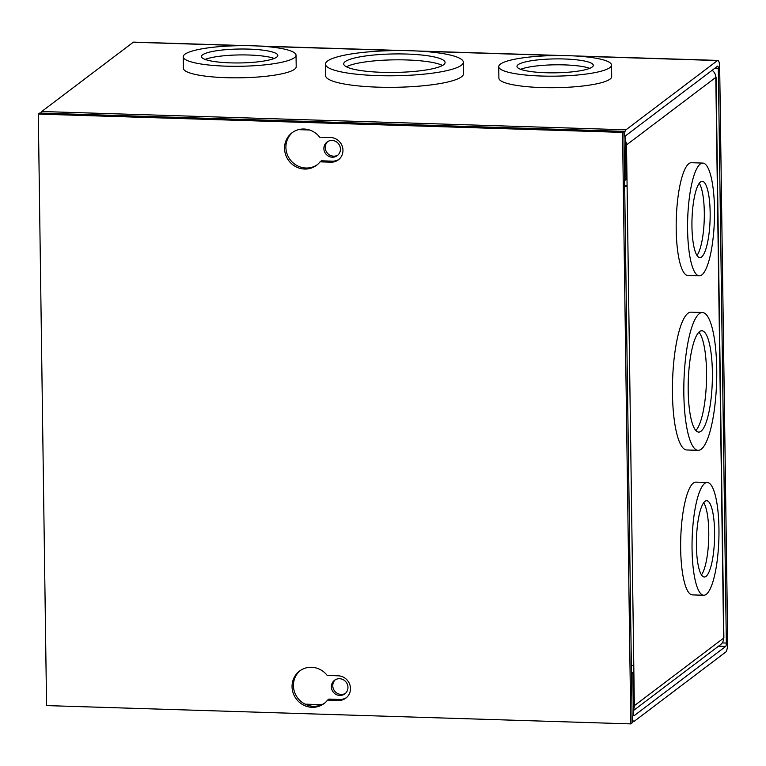 <?xml version="1.0" encoding="UTF-8"?>
<svg xmlns="http://www.w3.org/2000/svg" width="766" height="766" viewBox="0 0 766 766"><rect width="100%" height="100%" fill="white"/><g stroke="black" fill="none" stroke-linecap="round" stroke-linejoin="round"><path stroke-width="1.15" d="M332.272 157.212A8.522 8.129 52.9 0 1 327.015 142.036A8.522 8.129 52.9 0 1 339.951 146.373A8.522 8.129 52.9 0 1 332.272 157.212M337.95 155.077A8.522 8.129 52.9 0 1 327.724 141.557M568.583 55.688A56.406 10.293 179.2 0 1 611.527 65.072A56.406 10.293 179.2 0 1 541.677 76.045A56.406 10.293 179.2 0 1 498.733 66.652A56.406 10.293 179.2 0 1 568.583 55.688M611.527 65.072L611.689 76.61A56.406 10.293 179.2 0 1 541.84 87.573A56.406 10.293 179.2 0 1 498.896 78.18L498.733 66.652M253.096 45.807A56.406 10.293 179.2 0 1 296.04 55.19A56.406 10.293 179.2 0 1 226.19 66.163A56.406 10.293 179.2 0 1 183.237 56.77A56.406 10.293 179.2 0 1 253.096 45.807M296.04 55.19L296.203 66.728A56.406 10.293 179.2 0 1 226.353 77.692A56.406 10.293 179.2 0 1 183.4 68.308L183.237 56.77M410.835 50.748A68.94 12.582 179.2 0 1 463.325 62.218A68.94 12.582 179.2 0 1 377.954 75.623A68.94 12.582 179.2 0 1 325.464 64.143A68.94 12.582 179.2 0 1 410.835 50.748M463.325 62.218L463.487 73.756A68.94 12.582 179.2 0 1 378.117 87.161A68.94 12.582 179.2 0 1 325.627 75.681L325.464 64.143M335.24 679.825A8.522 8.129 -127.1 0 0 345.466 693.335M339.558 678.714A8.522 8.129 -127.1 0 0 331.87 689.553A8.522 8.129 -127.1 0 0 344.815 693.891A8.522 8.129 -127.1 0 0 339.558 678.714M564.226 58.982A38.156 6.961 -0.8 0 0 516.983 66.393A38.156 6.961 -0.8 0 0 546.034 72.751A38.156 6.961 -0.8 0 0 593.286 65.33A38.156 6.961 -0.8 0 0 564.226 58.982M589.705 68.337A38.156 6.961 -0.8 0 0 564.312 64.89A38.156 6.961 -0.8 0 0 520.631 69.304M248.739 49.101A38.156 6.961 -0.8 0 0 201.487 56.512A38.156 6.961 -0.8 0 0 230.537 62.869A38.156 6.961 -0.8 0 0 277.79 55.449A38.156 6.961 -0.8 0 0 248.739 49.101M274.218 58.455A38.156 6.961 -0.8 0 0 248.826 55.008A38.156 6.961 -0.8 0 0 205.144 59.422M406.487 54.041A50.69 9.249 -0.8 0 0 343.714 63.894A50.69 9.249 -0.8 0 0 382.311 72.33A50.69 9.249 -0.8 0 0 445.084 62.477A50.69 9.249 -0.8 0 0 406.487 54.041M442.461 65.474A50.69 9.249 -0.8 0 0 406.564 59.949A50.69 9.249 -0.8 0 0 346.414 66.814M631.462 672.5L632.84 672.538L631.471 673.573L632.046 714.381A8.627 2.039 -88.2 0 0 633.836 721.448A8.627 2.039 -88.2 0 0 634.219 721.304L725.766 652.048A8.627 2.039 -88.2 0 0 727.7 642.013L719.676 67.465A8.627 2.039 -88.2 0 0 717.895 60.409A8.627 2.039 -88.2 0 0 717.503 60.543L625.966 129.808L41.718 111.51A8.627 2.039 91.8 0 0 40.809 113.1M248.146 45.692L133.648 42.111A8.627 2.039 91.8 0 0 133.265 42.245L41.718 111.51M722.194 642.913L726.34 643.047L718.317 68.5A2.911 0.689 -88.2 0 0 717.713 66.115A2.911 0.689 -88.2 0 0 717.579 66.163L626.042 135.429A2.911 0.689 -88.2 0 0 625.382 138.809L625.956 179.617L624.596 180.652L624.022 139.843A8.627 2.039 -88.2 0 1 625.966 129.808M726.34 643.047A2.911 0.689 -88.2 0 1 725.68 646.427L634.143 715.683A2.911 0.689 -88.2 0 1 634.009 715.731A2.911 0.689 -88.2 0 1 633.405 713.357L632.84 672.538M701.235 449.202A68.94 16.335 -88.2 0 1 698.132 450.331A68.94 16.335 -88.2 0 1 683.827 387.414A68.94 16.335 -88.2 0 1 699.339 313.648A68.94 16.335 -88.2 0 1 702.441 312.518A68.94 16.335 -88.2 0 1 716.746 375.436A68.94 16.335 -88.2 0 1 701.235 449.202M702.441 312.518L691.056 312.155A68.94 16.335 91.8 0 0 687.945 313.284A68.94 16.335 91.8 0 0 672.443 387.06A68.94 16.335 91.8 0 0 686.738 449.968L698.132 450.331M701.819 274.908A56.406 13.367 -88.2 0 1 699.281 275.837A56.406 13.367 -88.2 0 1 687.581 224.352A56.406 13.367 -88.2 0 1 700.268 164.001A56.406 13.367 -88.2 0 1 702.815 163.081A56.406 13.367 -88.2 0 1 714.515 214.557A56.406 13.367 -88.2 0 1 701.819 274.908M702.815 163.081L691.42 162.718A56.406 13.367 91.8 0 0 688.883 163.646A56.406 13.367 91.8 0 0 676.187 223.998A56.406 13.367 91.8 0 0 687.887 275.473L699.281 275.837M706.281 594.32A56.406 13.367 -88.2 0 1 703.743 595.239A56.406 13.367 -88.2 0 1 692.043 543.764A56.406 13.367 -88.2 0 1 704.73 483.413A56.406 13.367 -88.2 0 1 707.277 482.484A56.406 13.367 -88.2 0 1 718.968 533.969A56.406 13.367 -88.2 0 1 706.281 594.32M707.277 482.484L695.882 482.13A56.406 13.367 91.8 0 0 693.335 483.059A56.406 13.367 91.8 0 0 680.648 543.41A56.406 13.367 91.8 0 0 692.349 594.885L703.743 595.239M700.986 431.258A50.69 12.007 91.8 0 0 712.39 377.016A50.69 12.007 91.8 0 0 701.876 330.759A50.69 12.007 91.8 0 0 699.588 331.592A50.69 12.007 91.8 0 0 688.184 385.825A50.69 12.007 91.8 0 0 698.697 432.091A50.69 12.007 91.8 0 0 700.986 431.258M695.825 430.473A50.69 12.007 91.8 0 0 706.453 381.612A50.69 12.007 91.8 0 0 698.908 332.185M701.57 256.964A38.156 9.039 91.8 0 0 710.159 216.136A38.156 9.039 91.8 0 0 702.24 181.322A38.156 9.039 91.8 0 0 700.526 181.944A38.156 9.039 91.8 0 0 691.937 222.772A38.156 9.039 91.8 0 0 699.856 257.596A38.156 9.039 91.8 0 0 701.57 256.964M696.993 255.451A38.156 9.039 91.8 0 0 704.241 219.555A38.156 9.039 91.8 0 0 699.253 183.275M706.032 576.377A38.156 9.039 91.8 0 0 714.611 535.549A38.156 9.039 91.8 0 0 706.702 500.734A38.156 9.039 91.8 0 0 704.979 501.357A38.156 9.039 91.8 0 0 696.399 542.184A38.156 9.039 91.8 0 0 704.308 576.999A38.156 9.039 91.8 0 0 706.032 576.377M701.455 574.864A38.156 9.039 91.8 0 0 708.703 538.967A38.156 9.039 91.8 0 0 703.715 502.688M633.358 709.737A8.627 8.225 -127.1 0 0 634.344 705.678L627.086 185.841L624.663 185.765M627.086 185.841L626.511 144.927A8.627 8.225 -127.1 0 0 625.41 140.81M633.367 710.628L720.461 644.733A8.627 8.225 -127.1 0 0 723.631 638.116A8.627 1.57 -0.8 0 0 723.88 637.733L716.057 76.993A8.627 1.57 179.2 0 1 715.808 77.376A8.627 8.225 -127.1 0 0 712.112 70.3M631.366 665.74A8.627 1.57 -0.8 0 0 633.434 665.012M626.751 186.1A8.627 1.57 179.2 0 1 624.683 186.818M312.107 707.315A20.356 19.428 52.9 0 1 293.196 693.163A20.356 19.428 52.9 0 1 299.544 671.064A20.356 19.428 52.9 0 1 311.542 667.282A20.356 19.428 52.9 0 1 327.226 675.459L338.141 675.803A12.534 11.959 52.9 0 1 349.775 684.517A12.534 11.959 52.9 0 1 345.868 698.123A12.534 11.959 52.9 0 1 338.476 700.45L327.57 700.105A20.356 19.428 52.9 0 1 324.104 703.533A20.356 19.428 52.9 0 1 312.107 707.315M300.234 670.566A20.356 19.428 -127.1 0 0 294.719 692.55A20.356 19.428 -127.1 0 0 313.466 706.281A20.356 19.428 -127.1 0 0 324.774 702.997M346.538 697.577A12.534 11.959 -127.1 0 1 339.845 699.415L328.93 699.08L327.57 700.105M304.59 169.047A20.356 19.428 52.9 0 1 285.689 154.895A20.356 19.428 52.9 0 1 292.028 132.796A20.356 19.428 52.9 0 1 304.025 129.023A20.356 19.428 52.9 0 1 319.709 137.2L330.625 137.535A12.534 11.959 52.9 0 1 342.258 146.249A12.534 11.959 52.9 0 1 338.352 159.855A12.534 11.959 52.9 0 1 330.96 162.181L320.054 161.846A20.356 19.428 52.9 0 1 316.588 165.264A20.356 19.428 52.9 0 1 304.59 169.047M292.717 132.298A20.356 19.428 -127.1 0 0 287.202 154.282A20.356 19.428 -127.1 0 0 305.95 168.013A20.356 19.428 -127.1 0 0 317.258 164.738M339.022 159.318A12.534 11.959 -127.1 0 1 332.329 161.157L321.414 160.812L320.054 161.846M46.563 705.591L630.801 723.889L622.538 132.394L38.3 114.096L46.563 705.591M630.801 723.889L632.161 722.865L623.907 131.359L622.538 132.394M38.3 114.096L39.66 113.062L623.907 131.359M133.265 42.245L242.362 45.663M263.322 46.324L398.99 50.566M422.19 51.293L557.849 55.545M578.818 56.205L717.503 60.543M309.569 129.99L298.51 129.645M321.787 704.663L305.088 704.145M718.518 646.207L725.68 646.427M718.317 68.5L714.649 68.385M626.511 144.927L715.808 77.376L723.631 638.116L634.344 705.678M339.845 699.415L338.476 700.45M332.329 161.157L330.96 162.181M257.931 45.998L405.367 50.613M416.197 50.958L563.632 55.573M573.428 55.88L717.895 60.409M633.836 721.448L632.142 721.39"/></g></svg>
